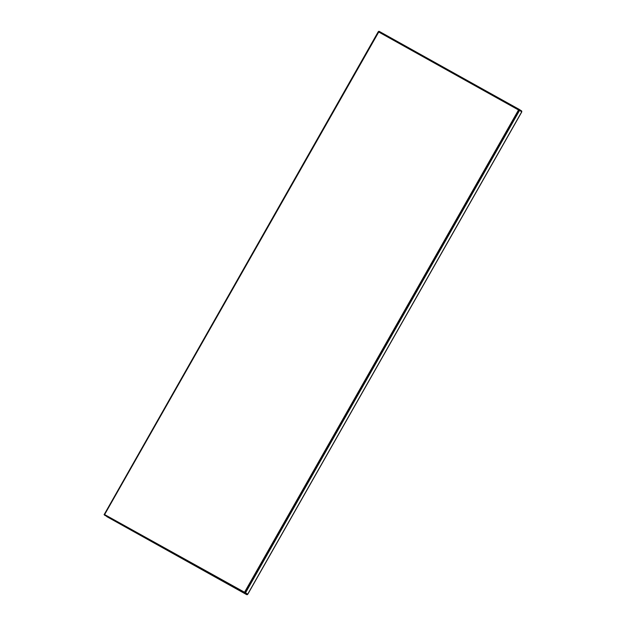 <?xml version="1.0" encoding="UTF-8"?>
<svg xmlns="http://www.w3.org/2000/svg" width="626" height="626" viewBox="0 0 626 626"><rect width="100%" height="100%" fill="white"/><g stroke="black" fill="none" stroke-linecap="round" stroke-linejoin="round"><path stroke-width="0.94" d="M519.502 110.536L245.525 592.822L247.7 594.199L521.669 111.921L519.47 110.113L245.149 593.01L245.525 592.822L244.868 592.431L518.516 109.973L519.251 110.043L378.73 32.02L379.121 31.496L378.44 31.856L104.761 514.298L104.182 514.329L244.539 592.251L518.516 109.973L378.73 32.02L104.761 514.298M247.466 594.504L244.719 593.307L245.29 593.127L247.7 594.199L246.566 594.567L244.39 593.182L244.539 592.251L245.142 592.587L519.47 110.113L519.22 109.386L519.251 110.043L379.121 31.496L519.22 109.386L521.677 110.99L521.669 111.921M519.643 110.184L521.818 111.248L519.643 110.184L519.22 109.386M247.286 594.692L247.7 594.199M104.605 515.229L104.182 514.329L244.289 592.861L106.78 516.614L246.566 594.567M104.589 514.642L104.511 515.112L104.589 514.642L244.375 592.595M104.119 514.674L378.229 31.746L379.442 31.433L378.276 31.77L104.464 514.142M378.714 31.308L379.293 31.41L378.941 31.699M519.33 110.434L518.844 110.153M244.39 593.182L245.29 593.127L244.296 593.057L244.821 593.041L244.539 592.251M245.361 592.72L244.868 592.431M244.296 593.057L104.511 515.112M246.894 594.684L244.719 593.307M379.293 31.41L519.071 109.362M519.502 109.605L521.677 110.99M247.779 594.254L521.748 111.968"/></g></svg>
